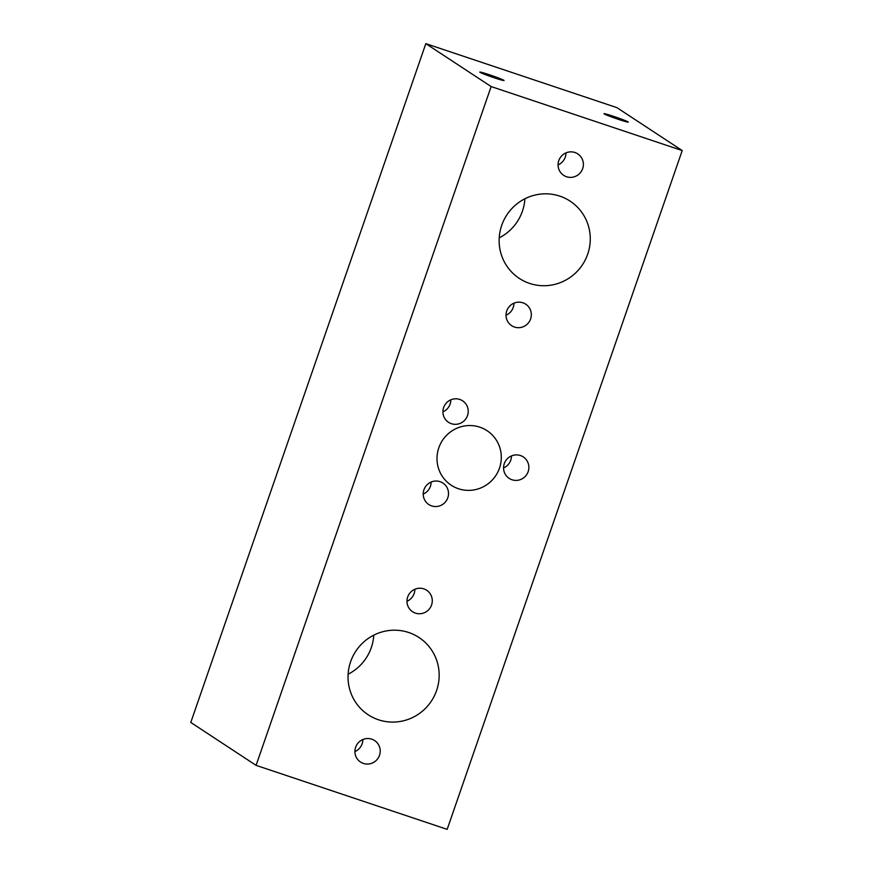 <?xml version="1.0" encoding="UTF-8"?>
<svg xmlns="http://www.w3.org/2000/svg" width="873" height="873" viewBox="0 0 873 873"><rect width="100%" height="100%" fill="white"/><g stroke="black" fill="none" stroke-linecap="round" stroke-linejoin="round"><path stroke-width="1.31" d="M613.948 116.469A12.844 0.655 19.1 0 0 603.985 113.697A12.844 0.655 19.1 0 0 618.302 119.328A12.844 0.655 19.1 0 0 628.265 122.1A12.844 0.655 19.1 0 0 613.948 116.469M489.753 74.871A12.844 0.655 19.1 0 0 479.79 72.099A12.844 0.655 19.1 0 0 494.107 77.741A12.844 0.655 19.1 0 0 504.059 80.512A12.844 0.655 19.1 0 0 489.753 74.871M355.627 747.288A12.844 12.582 123.3 0 0 360.516 762.031A12.844 12.582 123.3 0 0 379.515 755.287A12.844 12.582 123.3 0 0 374.626 740.555A12.844 12.582 123.3 0 0 355.627 747.288M354.918 751.588A12.844 12.582 123.3 0 0 362.819 739.562M407.68 596.99A12.844 12.582 123.3 0 0 412.569 611.722A12.844 12.582 123.3 0 0 431.568 604.989A12.844 12.582 123.3 0 0 426.679 590.257A12.844 12.582 123.3 0 0 407.68 596.99M406.96 601.279A12.844 12.582 123.3 0 0 414.861 589.253M558.785 160.621A12.844 12.582 123.3 0 0 563.674 175.353A12.844 12.582 123.3 0 0 582.673 168.62A12.844 12.582 123.3 0 0 577.784 153.888A12.844 12.582 123.3 0 0 558.785 160.621M558.065 164.91A12.844 12.582 123.3 0 0 565.977 152.884M506.733 310.93A12.844 12.582 123.3 0 0 511.622 325.662A12.844 12.582 123.3 0 0 530.62 318.929A12.844 12.582 123.3 0 0 525.732 304.186A12.844 12.582 123.3 0 0 506.733 310.93M506.024 315.218A12.844 12.582 123.3 0 0 513.924 303.193M423.929 489.786A12.844 12.582 123.3 0 0 428.807 504.529A12.844 12.582 123.3 0 0 447.805 497.785A12.844 12.582 123.3 0 0 442.917 483.053A12.844 12.582 123.3 0 0 423.929 489.786M423.209 494.085A12.844 12.582 123.3 0 0 431.109 482.06M504.278 463.65A12.844 12.582 123.3 0 0 509.166 478.382A12.844 12.582 123.3 0 0 528.154 471.649A12.844 12.582 123.3 0 0 523.265 456.917A12.844 12.582 123.3 0 0 504.278 463.65M503.557 467.939A12.844 12.582 123.3 0 0 511.458 455.913M443.626 407.571A12.844 12.582 123.3 0 0 448.515 422.303A12.844 12.582 123.3 0 0 467.513 415.57A12.844 12.582 123.3 0 0 462.625 400.827A12.844 12.582 123.3 0 0 443.626 407.571M442.906 411.86A12.844 12.582 123.3 0 0 450.817 399.834M501.713 225.376A46.236 45.276 123.3 0 0 519.304 278.411A46.236 45.276 123.3 0 0 587.693 254.174A46.236 45.276 123.3 0 0 570.102 201.128A46.236 45.276 123.3 0 0 501.713 225.376M499.214 237.849A46.236 45.276 123.3 0 0 522.392 211.255A46.236 45.276 123.3 0 0 524.891 198.782M438.813 447.794A32.628 31.941 123.3 0 0 451.232 485.224A32.628 31.941 123.3 0 0 499.487 468.114A32.628 31.941 123.3 0 0 487.069 430.695A32.628 31.941 123.3 0 0 438.813 447.794M350.608 661.745A46.236 45.276 123.3 0 0 368.199 714.78A46.236 45.276 123.3 0 0 436.587 690.543A46.236 45.276 123.3 0 0 418.985 637.497A46.236 45.276 123.3 0 0 350.608 661.745M348.109 674.218A46.236 45.276 123.3 0 0 371.287 647.624A46.236 45.276 123.3 0 0 373.786 635.151M425.838 43.65L190.783 722.44L256.084 765.359L447.162 829.35L682.217 150.56L616.916 107.641L425.838 43.65L491.139 86.558L256.084 765.359M491.139 86.558L682.217 150.56"/></g></svg>
